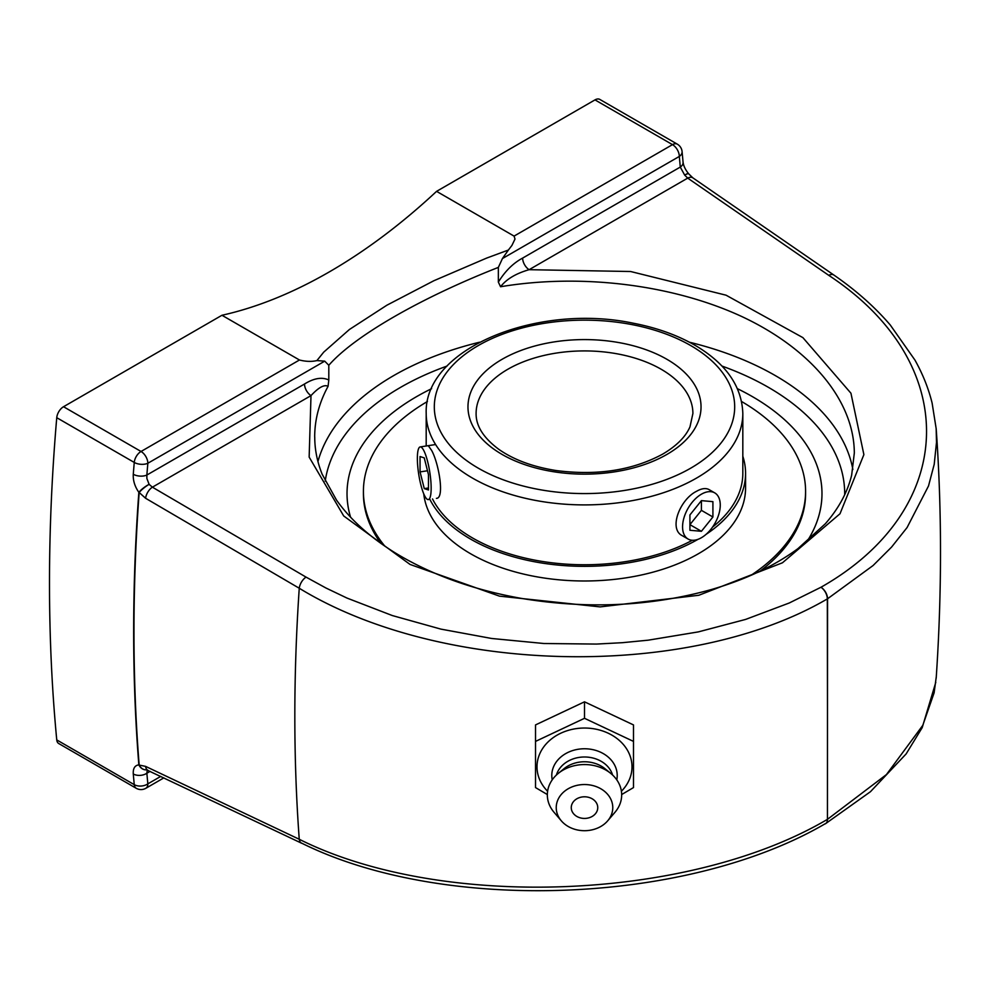 <?xml version="1.0" encoding="UTF-8"?>
<svg xmlns="http://www.w3.org/2000/svg" width="990" height="990" viewBox="0 0 990 990"><rect width="100%" height="100%" fill="white"/><g stroke="black" fill="none" stroke-linecap="round" stroke-linejoin="round"><path stroke-width="1.49" d="M827.553 598.777L873.056 565.55L891.619 547.037L907.063 527.571L928.509 485.979L934.213 464.31L936.49 442.431L936.169 428.645L932.11 403.041C928.496 388.402 922.779 374.096 914.97 360.113L890.258 324.98C874.727 306.912 855.942 290.268 833.889 275.059A9.64 5.507 124.6 0 0 828.754 275.344C962.317 363.33 958.407 509.268 820.97 587.256A9.64 5.643 59.2 0 1 827.553 598.777A9.64 5.556 -0.1 0 1 827.331 598.9L827.479 709.112L827.553 598.777M833.889 275.059L692.839 177.841A9.64 5.507 124.6 0 0 687.716 178.113L828.754 275.344M306.058 577.12L152.398 487.179A9.64 5.037 120.3 0 0 145.592 498.267L299.252 588.246A9.64 5.037 120.3 0 1 306.058 577.12L325.982 588.023L346.995 598.071L392.3 615.545L440.921 629.12L491.634 638.476L543.968 643.512L596.512 644.069L622.438 642.683L648.165 640.184L698.346 631.892L745.619 619.418L789.277 602.984L820.97 587.256A9.64 5.482 60.8 0 1 827.331 598.9M692.839 177.841L688.743 173.869A9.64 1.906 141.5 0 0 684.696 175.131L687.716 178.113L529.106 269.688A9.64 5.569 -120 0 1 522.633 258.093C513.216 263.117 505.123 271.124 498.354 282.113L500.556 286.741C581.6 273.19 673.745 284.699 742.859 317.035C811.726 349.569 854.123 401.272 854.321 453.024L851.648 475.188C847.527 492.166 838.753 508.365 825.326 523.772L797.915 548.646C774.254 566.045 745.334 579.695 711.166 589.595C650.801 606.412 587.515 609.345 521.322 598.381C472.205 589.632 429.672 574.163 393.723 551.962C369.196 536.506 350.126 519.23 336.526 500.111L322.158 474.235C317.208 461.885 314.733 449.472 314.746 436.998M688.607 173.757A9.64 1.683 139.6 0 0 688.545 173.621A9.64 1.683 139.6 0 0 684.696 175.131L680.279 167.075A9.64 6.076 -5 0 0 683.075 162.298A9.64 6.076 -5 0 0 683.075 162.286C683.583 165.974 685.402 169.748 688.533 173.621A9.64 9.64 0 0 1 688.743 173.869M827.479 709.112L827.442 819.349C689.09 900.912 441.602 910.54 299.252 839.273A1891.531 1092.081 120 0 1 299.252 588.246C441.453 675.192 688.879 680.031 827.442 598.839M314.684 436.899C314.733 419.488 319.201 402.621 328.074 386.323L328.804 379.999C322.035 376.831 313.941 378.168 304.524 384.009A9.64 5.569 60 0 0 310.996 395.616L152.398 487.179L149.119 484.345A9.64 1.955 141.9 0 0 139.169 492.5L145.592 498.267M304.524 384.009L146.867 475.039A1892.076 1092.403 -60 0 1 147.844 463.271A9.64 4.962 -175.1 0 1 134.256 462.441A1901.716 1097.96 120 0 0 133.279 474.26A9.64 5 4.6 0 0 146.867 475.039L146.879 478.492L149.119 484.345A9.64 2.178 143.8 0 0 138.847 492.315A9.64 5.049 4.2 0 0 139.169 492.5A1901.703 1097.96 -60 0 0 139.169 765.023A9.64 7.648 -96.2 0 0 146.545 769.836L146.656 769.824M138.847 492.315A1901.716 1097.96 120 0 0 138.847 764.849A9.64 7.871 85.2 0 0 146.446 769.836A9.64 7.871 85.2 0 0 146.545 769.836A9.64 9.64 0 0 1 146.446 769.836M133.279 474.26C132.945 480.596 134.85 486.684 138.996 492.525M936.181 428.645C941.911 509.541 941.936 592.268 936.28 676.813L934.115 692.827L922.791 725.348L886.434 774.576L827.442 819.349A9.64 5.47 -119.3 0 1 825.524 823.705L870.457 791.703L906.135 753.922L922.21 727.613L935.785 682.345M299.252 839.273L145.592 766.384A9.64 5.593 115.4 0 0 147.918 770.307A9.64 5.593 115.4 0 0 148.104 770.393M824.608 824.076A9.64 5.47 -119.3 0 0 825.437 823.754M145.592 766.384L139.046 765.035M299.463 360.001L141.038 451.477A9.64 5.569 60 0 1 147.844 463.271L324.72 361.152L316.911 360.583C311.677 361.808 305.861 361.622 299.463 360.001L221.958 315.265A516.236 298.052 120 0 0 329.262 271.928A516.236 298.052 120 0 0 436.578 191.355L514.07 236.103L514.998 239.06L511.892 245.483L508.365 250.049L486.597 258.105L433.855 280.739L386.892 305.205L349.408 329.497L323.718 352.143L316.911 360.583M138.996 764.837C134.85 765.344 132.945 768.389 133.279 773.97A1901.716 1097.96 120 0 0 134.256 784.649L56.752 739.914A1901.716 1097.96 -60 0 1 56.752 417.693L134.256 462.441A9.64 5.569 120 0 1 141.038 451.477L63.533 406.729A9.64 5.569 120 0 0 56.752 417.693M63.533 406.729L221.958 315.265M324.72 361.152L328.804 365.285C354.036 336.291 420.404 297.978 498.354 267.399L502.437 258.551L508.365 250.049M160.776 776.395L147.844 783.857A1892.076 1092.403 -60 0 1 146.867 773.227A9.64 6.076 175 0 1 133.279 773.97M150.121 771.346L146.867 773.227L147.25 770.022M56.752 739.914A9.64 5.569 120 0 0 58.719 743.527L136.212 788.275A9.64 9.64 0 0 0 145.852 788.275A9.64 5.569 60 0 0 147.844 783.857A9.64 6.113 -5.4 0 1 134.256 784.649A9.64 5.569 120 0 0 136.212 788.275M498.354 267.399L498.354 282.113M328.804 379.999L328.804 365.285M436.578 191.355L594.99 99.891L672.495 144.639L514.07 236.103M502.437 258.551L679.313 156.432A9.64 6.113 174.6 0 0 682.085 151.594A9.64 9.64 0 0 0 677.309 144.156L599.816 99.421A9.64 5.569 120 0 0 594.99 99.891M806.974 541.555A237.476 137.103 0 0 0 812.852 455.945A237.489 137.115 180 0 1 812.889 456.006A237.489 137.115 180 0 1 807.011 541.518M350.534 517.114A237.489 137.115 180 0 1 356.091 456.081A237.489 137.115 180 0 1 356.14 455.969A237.476 137.103 0 0 0 350.559 517.139M500.556 286.741C506.422 279.168 515.939 273.475 529.106 269.688L630.605 271.507L726.066 295.193L802.89 337.627L850.942 393.228L863.886 454.633L840.003 513.761L782.447 562.79L698.829 595.262L600.163 606.895L499.467 596.141L410.046 564.436L343.691 515.951L309.152 457.083L310.996 395.616C318.632 387.387 324.324 384.293 328.074 386.323M535.528 741.399L535.528 724.915L584.508 701.823L633.489 724.915L633.489 741.399L584.508 718.307L535.528 741.399L535.528 787.582L547.334 794.549M584.508 701.823L584.508 718.307M621.671 794.549L633.489 787.582L633.489 741.399M547.606 791.245A47.508 38.783 0 0 1 537.001 766.817A47.508 38.783 0 0 1 584.508 728.034A47.508 38.783 0 0 1 632.004 766.817A47.508 38.783 0 0 1 621.398 791.245M584.508 818.433A13.241 10.816 0 0 1 573.037 802.209A13.241 10.816 0 0 1 595.98 802.209A13.241 10.816 0 0 1 584.508 818.433M552.234 779.848A32.72 26.705 0 0 1 551.789 775.467A32.72 26.705 0 0 1 584.508 748.762A32.72 26.705 0 0 1 617.216 775.467A32.72 26.705 0 0 1 616.77 779.848M561.305 820.809L554.004 812.245A37.175 30.343 0 0 1 547.334 794.896A37.175 30.343 0 0 1 558.224 773.438A37.175 30.343 0 0 1 610.781 773.438A37.175 30.343 0 0 1 621.671 794.896A37.175 30.343 0 0 1 615.013 812.245L607.699 820.809A28.265 23.079 0 0 1 561.305 820.809A28.265 23.079 0 0 1 556.232 807.617A28.265 23.079 0 0 1 584.508 784.538A28.265 23.079 0 0 1 612.773 807.617A28.265 23.079 0 0 1 607.699 820.809M558.224 773.438L564.065 768.673A28.908 23.599 0 0 1 604.939 768.673L610.781 773.438M556.405 775.034A28.908 23.599 0 0 1 584.508 756.991A28.908 23.599 0 0 1 612.6 775.034M428.274 445.661L431.591 450.363C438.743 462.949 444.894 498.539 436.417 498.341M688.087 539.043L682.333 535.714C668.287 529.019 679.982 499.467 696.453 491.337C701.576 488.417 705.746 487.835 708.976 489.555L714.743 492.884A26.643 15.382 -60 0 1 718.827 514.231A26.643 15.382 -60 0 1 701.415 537.718A26.643 15.382 -60 0 1 688.087 539.043A26.643 15.382 -60 0 1 684.003 517.683A26.643 15.382 -60 0 1 701.415 494.196A26.643 15.382 -60 0 1 714.743 492.884M812.852 455.945A237.476 137.103 0 0 0 737.414 388.686M431.591 388.686A237.476 137.103 0 0 0 356.14 455.969M432.519 498.948A158.313 91.402 0 0 0 692.344 540.268M712.515 527.125A158.313 91.402 0 0 0 730.793 508.291A158.313 91.402 0 0 0 742.822 473.356L742.822 413.498C741.906 387.325 727.155 365.298 698.581 347.428C680.13 336.13 658.362 328.061 633.266 323.21C537.347 302.94 423.633 348.492 426.195 413.498A158.313 91.402 0 0 0 523.92 497.945A158.313 91.402 0 0 0 696.453 478.133A158.313 91.402 0 0 0 742.822 413.498M706.08 534.353A161.061 92.986 0 0 0 733.33 508.91A161.061 92.986 0 0 0 745.569 473.356A161.061 92.986 0 0 0 742.822 456.229M429.858 499.356A161.061 92.986 0 0 0 698.012 539.327M427.433 401.507A221.092 127.648 0 0 0 380.21 442.542A221.092 127.648 0 0 0 363.417 491.337L363.417 493.589A221.092 127.648 0 0 0 380.989 543.461M760.011 571.205A221.092 127.648 0 0 0 788.795 542.384A221.092 127.648 0 0 0 805.588 493.589L805.588 491.337A221.092 127.648 0 0 0 741.572 401.507M750.915 575.376A221.092 127.648 0 0 0 788.795 540.132A221.092 127.648 0 0 0 805.588 491.337M363.417 491.337A221.092 127.648 0 0 0 384.838 546.146M423.757 493.874A161.061 92.986 0 0 0 558.125 579.732A161.061 92.986 0 0 0 733.33 523.549A161.061 92.986 0 0 0 745.569 487.996L745.569 473.356M689.919 514.936L701.415 500.631L712.911 501.658L712.911 516.99L701.415 531.296L689.919 530.269L689.919 514.936M701.415 531.296L689.919 524.65L701.415 510.345L701.415 500.631M712.911 516.99L701.415 510.345M418.3 471.339A26.643 5.631 81.2 0 1 420.181 446.923A26.643 5.631 81.2 0 1 430.217 475.163A26.643 5.631 81.2 0 1 428.336 499.591A26.643 5.631 81.2 0 1 418.3 471.339M420.057 471.908L420.045 456.539L424.24 457.887L428.46 474.606L428.472 489.963L424.277 488.614L420.057 471.908L427.494 470.757M424.277 488.614L428.472 487.959M302.321 843.455A9.64 5.593 -64.6 0 1 301.616 843.22L146.508 769.824M301.603 843.208A9.64 5.593 -64.6 0 1 299.289 839.285M522.633 258.093L680.279 167.075A1892.076 1092.403 -60 0 0 679.313 156.432A9.64 5.569 -120 0 0 672.495 144.639A9.64 5.569 120 0 1 677.309 144.156M852.86 469.507A269.825 155.776 0 0 0 689.436 342.218M479.568 342.218A269.825 155.776 0 0 0 393.711 375.581A269.825 155.776 0 0 0 317.951 461.563M325.215 481.128A260.184 150.22 180 0 1 400.529 387.387A260.184 150.22 180 0 1 447.084 366.04M721.92 366.04A260.184 150.22 180 0 1 844.68 494.74M507.858 369.245A108.393 62.58 180 0 1 625.989 355.682A108.393 62.58 180 0 1 692.901 413.498L689.993 426.814C685.662 436.788 676.615 445.859 662.83 454.039C632.734 470.349 597.156 475.844 556.095 470.535C532.781 466.822 513.686 459.756 498.824 449.336C483.516 437.927 475.943 425.985 476.103 413.498A108.393 62.58 180 0 1 507.858 369.245M690.698 468.183A150.183 86.712 180 0 1 439.436 429.314A150.183 86.712 180 0 1 623.378 323.111A150.183 86.712 180 0 1 690.698 468.183M666.901 454.435A116.523 67.27 0 0 0 614.666 341.884A116.523 67.27 0 0 0 471.945 424.277A116.523 67.27 0 0 0 666.901 454.435M301.641 843.134C443.768 913.758 687.11 904.501 825.375 823.643M936.293 676.715L936.193 678.101M163.87 777.868L145.852 788.275M682.085 151.594L683.075 162.286M426.195 445.983L426.195 413.498M435.588 444.535L420.181 446.923"/></g></svg>
